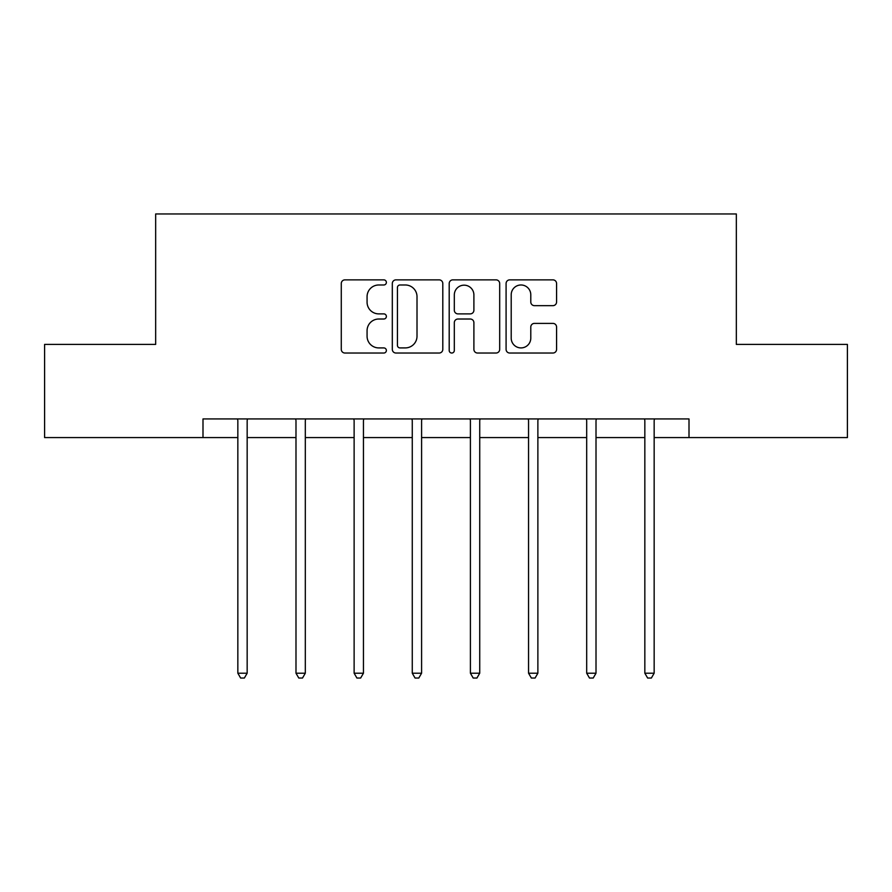 <?xml version="1.0" encoding="UTF-8"?>
<svg xmlns="http://www.w3.org/2000/svg" width="892" height="892" viewBox="0 0 892 892"><rect width="100%" height="100%" fill="white"/><g stroke="black" fill="none" stroke-linecap="round" stroke-linejoin="round"><path stroke-width="1.34" d="M386.37 282.43A2.564 2.564 0 0 0 383.805 279.865L344.936 279.865A3.657 3.657 0 0 0 341.279 283.522L341.279 349.374A3.657 3.657 0 0 0 344.936 353.031L383.805 353.031A2.564 2.564 0 0 0 386.37 350.467A2.564 2.564 0 0 0 383.805 347.913L378.777 347.913A11.707 11.707 0 0 1 367.069 336.206L367.069 330.72A11.707 11.707 0 0 1 378.777 319.013L383.805 319.013A2.564 2.564 0 0 0 386.37 316.448A2.564 2.564 0 0 0 383.805 313.884L378.777 313.884A11.707 11.707 0 0 1 367.069 302.176L367.069 296.69A11.707 11.707 0 0 1 378.777 284.983L383.805 284.983A2.564 2.564 0 0 0 386.37 282.43M552.917 305.655A3.657 3.657 0 0 0 556.575 301.998L556.575 283.522A3.657 3.657 0 0 0 552.917 279.865L509.745 279.865A3.657 3.657 0 0 0 506.087 283.522L506.087 349.374A3.657 3.657 0 0 0 509.745 353.031L552.917 353.031A3.657 3.657 0 0 0 556.575 349.374L556.575 327.063A3.657 3.657 0 0 0 552.917 323.395L534.442 323.395A3.657 3.657 0 0 0 530.785 327.063L530.785 338.124A9.79 9.79 0 0 1 520.995 347.913A9.79 9.79 0 0 1 511.205 338.124L511.205 294.773A9.79 9.79 0 0 1 520.995 284.983A9.79 9.79 0 0 1 530.785 294.773L530.785 301.998A3.657 3.657 0 0 0 534.442 305.655L552.917 305.655M202.997 437.582L44.6 437.582L44.6 344.401L155.665 344.401L155.665 213.957L736.335 213.957L736.335 344.401L847.4 344.401L847.4 437.582L689.003 437.582L689.003 418.939L202.997 418.939L202.997 437.582L237.841 437.582M442.8 283.522A3.657 3.657 0 0 0 439.143 279.865L395.97 279.865A3.657 3.657 0 0 0 392.313 283.522L392.313 349.374A3.657 3.657 0 0 0 395.97 353.031L439.143 353.031A3.657 3.657 0 0 0 442.8 349.374L442.8 283.522M452.857 279.865L496.03 279.865A3.657 3.657 0 0 1 499.687 283.522L499.687 349.374A3.657 3.657 0 0 1 496.03 353.031L477.555 353.031A3.657 3.657 0 0 1 473.897 349.374L473.897 322.67A3.657 3.657 0 0 0 470.24 319.013L457.986 319.013A3.657 3.657 0 0 0 454.318 322.67L454.318 350.467A2.564 2.564 0 0 1 451.765 353.031A2.564 2.564 0 0 1 449.2 350.467L449.2 283.522A3.657 3.657 0 0 1 452.857 279.865M247.162 437.582L295.988 437.582M305.309 437.582L354.124 437.582M363.445 437.582L412.271 437.582M421.593 437.582L470.407 437.582M479.729 437.582L528.555 437.582M537.876 437.582L586.691 437.582M596.012 437.582L644.838 437.582M654.159 437.582L689.003 437.582M399.995 284.983A2.564 2.564 0 0 0 397.431 287.547L397.431 345.349A2.564 2.564 0 0 0 399.995 347.913L405.303 347.913A11.707 11.707 0 0 0 417.01 336.206L417.01 296.69A11.707 11.707 0 0 0 405.303 284.983L399.995 284.983M473.897 294.951A9.79 9.79 0 0 0 464.108 285.172A9.79 9.79 0 0 0 454.318 294.951L454.318 310.226A3.657 3.657 0 0 0 457.986 313.884L470.24 313.884A3.657 3.657 0 0 0 473.897 310.226L473.897 294.951M247.653 418.939L247.43 419.485A3.724 3.724 0 0 0 247.162 420.879L247.162 673.204L237.841 673.204L237.841 420.879A3.724 3.724 0 0 0 237.573 419.485L237.361 418.939M247.162 673.204L244.363 678.043L240.639 678.043L237.841 673.204M305.8 418.939L305.577 419.485A3.724 3.724 0 0 0 305.309 420.879L305.309 673.204L295.988 673.204L295.988 420.879A3.724 3.724 0 0 0 295.72 419.485L295.497 418.939M305.309 673.204L302.511 678.043L298.787 678.043L295.988 673.204M363.936 418.939L363.713 419.485A3.724 3.724 0 0 0 363.445 420.879L363.445 673.204L354.124 673.204L354.124 420.879A3.724 3.724 0 0 0 353.856 419.485L353.645 418.939M363.445 673.204L360.647 678.043L356.923 678.043L354.124 673.204M422.072 418.939L421.86 419.485A3.724 3.724 0 0 0 421.593 420.879L421.593 673.204L412.271 673.204L412.271 420.879A3.724 3.724 0 0 0 412.004 419.485L411.781 418.939M421.593 673.204L418.794 678.043L415.07 678.043L412.271 673.204M480.219 418.939L479.996 419.485A3.724 3.724 0 0 0 479.729 420.879L479.729 673.204L470.407 673.204L470.407 420.879A3.724 3.724 0 0 0 470.14 419.485L469.928 418.939M479.729 673.204L476.93 678.043L473.206 678.043L470.407 673.204M538.355 418.939L538.144 419.485A3.724 3.724 0 0 0 537.876 420.879L537.876 673.204L528.555 673.204L528.555 420.879A3.724 3.724 0 0 0 528.287 419.485L528.064 418.939M537.876 673.204L535.077 678.043L531.353 678.043L528.555 673.204M596.503 418.939L596.28 419.485A3.724 3.724 0 0 0 596.012 420.879L596.012 673.204L586.691 673.204L586.691 420.879A3.724 3.724 0 0 0 586.423 419.485L586.2 418.939M596.012 673.204L593.213 678.043L589.489 678.043L586.691 673.204M654.639 418.939L654.427 419.485A3.724 3.724 0 0 0 654.159 420.879L654.159 673.204L644.838 673.204L644.838 420.879A3.724 3.724 0 0 0 644.57 419.485L644.347 418.939M654.159 673.204L651.361 678.043L647.637 678.043L644.838 673.204"/></g></svg>

